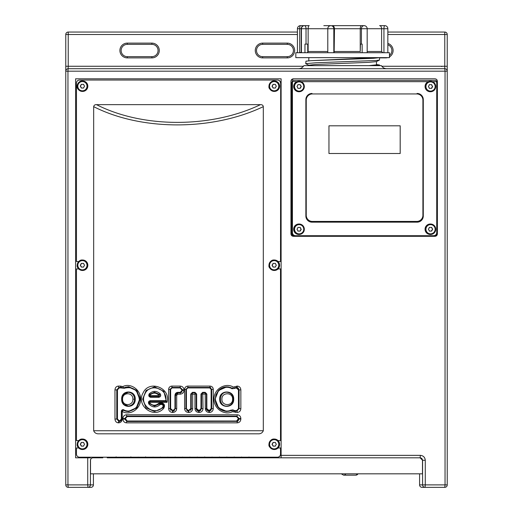 <?xml version="1.0" encoding="UTF-8"?>
<svg xmlns="http://www.w3.org/2000/svg" width="513" height="513" viewBox="0 0 513 513"><rect width="100%" height="100%" fill="white"/><g stroke="black" fill="none" stroke-linecap="round" stroke-linejoin="round"><path stroke-width="0.77" d="M312.372 221.43A6.15 6.143 -90 0 1 306.235 215.274A6.15 6.143 90 0 0 312.379 221.43L416.774 221.43A6.15 6.143 90 0 0 422.911 215.274L422.911 100.099A6.15 6.143 90 0 0 416.774 93.943L312.379 93.943A6.15 6.143 90 0 0 306.242 100.099A6.15 6.143 -90 0 1 312.372 93.943L312.379 93.943M306.242 215.274L306.242 100.099L306.242 215.274M328.961 153.502L328.961 125.813L400.191 125.813L400.191 153.502L328.961 153.502M400.185 153.502L400.185 125.813M139.94 395.023L140.511 400.268M126.487 411.349L128.769 411.612L136.798 407.931L140.126 399.165L136.779 390.406L128.744 386.731L123.979 387.847M123.235 410.208L126.474 411.343M122.421 411.567L122.594 410.669M122.697 410.535L123.229 410.208M210.651 387.629L209.913 387.334M226.714 411.49L231.369 410.445M230.594 387.636L228.753 387.014M228.683 411.343L230.388 410.791M138.247 457.102L137.606 457.814L420.019 457.814A2.462 2.462 0 0 1 422.481 460.276L422.481 473.826L90.519 473.826L90.519 460.276A2.462 2.462 180 0 1 92.981 457.814M107.704 457.205A5.22 3.694 -90 0 1 107.211 457.814L137.606 457.814M131.726 457.814L130.86 456.871M182.545 457.064L181.865 457.814M175.985 457.814L175.164 457.038M167.777 457.077L167.11 457.814M241.61 457.006L240.879 457.814L161.229 457.814L160.402 457.038M153.009 457.096L152.361 457.814L107.211 457.814M212.074 457.038L211.369 457.814M205.489 457.814L204.693 456.942M146.474 457.814L145.628 456.884M93.417 484.888A2.462 2.462 90 0 1 90.955 487.35L87.96 487.35L90.955 487.35A2.462 2.462 0 0 0 93.417 484.888L93.417 473.826L93.417 484.888L90.423 484.888L90.442 460.276C90.589 458.782 91.41 457.962 92.898 457.814L101.33 457.814L101.33 457.205M226.842 457.019L226.124 457.814M220.244 457.814L219.461 456.961M197.313 457.051L196.62 457.814M190.733 457.814L189.932 457.038M121.19 457.205A5.22 3.694 -90 0 1 118.381 457.205M101.33 457.814L102.831 457.814A5.22 3.694 -90 0 1 102.337 457.205M420.121 457.814L422.577 460.276L422.577 484.888A2.462 2.462 90 0 0 425.04 487.35L444.771 487.35L445.04 484.888L425.277 484.888L425.277 460.276C424.976 457.288 423.334 455.647 420.359 455.358L420.121 457.814L281.111 457.814L281.111 455.358L281.111 457.814M248.991 456.987L249.748 457.814L256.378 457.814L256.378 457.205M108.711 457.134L108.096 457.814M389.463 57.642L295.815 57.642L295.815 52.724L389.463 52.724L389.463 57.642M362.146 44.105L361.421 44.105L361.421 28.728L367.18 28.728A3.078 3.078 0 0 0 364.102 25.65L361.46 25.65C360.819 25.618 360.408 26.644 360.235 28.728L361.421 28.728A3.078 2.68 -90 0 1 364.102 25.65L332.309 25.65C333.463 25.618 334.187 26.644 334.476 28.728L360.235 28.728L360.235 51.492L360.453 44.105L362.146 44.105L362.146 52.724M360.453 52.441L360.838 52.724M304.966 52.724L304.966 44.105L307.742 44.105L307.742 52.441L308.14 51.492L308.14 28.728L334.476 28.728L334.143 52.724M307.063 52.724L307.742 52.441M367.18 52.724L367.18 28.728L381.608 28.728L381.608 51.492L382.794 52.724M333.822 52.724L333.822 28.728A3.078 2.963 90 0 0 330.859 25.65L323.818 25.65M383.942 52.724L383.942 28.728L381.608 28.728C381.377 26.644 380.704 25.618 379.582 25.65L384.769 25.65A3.078 0.827 -90 0 0 383.942 28.728L387.847 28.728A3.078 3.078 0 0 0 384.769 25.65M300.509 25.65A3.078 3.078 0 0 0 297.431 28.728L299.682 28.728A3.078 0.827 90 0 1 300.509 25.65L309.211 25.65C308.608 25.618 308.249 26.644 308.14 28.728L306.03 28.728L306.03 44.105M379.549 57.642L373.753 58.283L311.096 60.669L305.953 61.175L305.722 63.663L315.796 62.772L376.196 60.476L379.485 60.04L379.556 57.642M376.478 64.516L379.549 65.004L374.176 65.645M368.873 65.645L376.478 64.837L376.478 61.579M311.096 60.669L376.048 57.642M298.079 84.651L300.208 84.651L301.272 86.498L300.208 88.345L298.079 88.345L297.014 86.498L298.079 84.651M296.886 81.663A5.233 5.22 -90 0 0 298.874 91.731L299.105 91.731C306.37 91.077 305.742 81.548 299.105 81.272A5.233 5.22 90 0 0 293.885 86.498A5.233 5.22 90 0 0 299.105 91.731A5.233 5.22 90 0 0 304.324 86.498A5.233 5.22 90 0 0 299.105 81.272L298.874 81.272A5.233 5.22 -90 0 0 296.886 81.663L292.173 81.439A3.694 3.687 90 0 0 291.769 83.119L291.769 232.626A3.694 3.687 90 0 0 295.456 236.32L295.494 235.704A3.078 3.072 -90 0 1 292.423 232.626L292.423 83.119A3.078 3.072 -90 0 1 292.788 81.663M301.272 86.498L299.996 84.651L297.867 84.651M297.867 88.345L299.996 88.345L301.06 86.498M429.49 227.4L431.613 227.4L432.677 229.24L431.613 231.087L429.49 231.087L428.426 229.24L429.49 227.4M430.279 234.473A5.233 5.22 -90 0 1 425.059 229.24A5.233 5.22 -90 0 1 430.279 224.014L430.51 224.014A5.233 5.22 90 0 0 425.29 229.24A5.233 5.22 90 0 0 430.51 234.473A5.233 5.22 90 0 0 435.729 229.24A5.233 5.22 90 0 0 430.51 224.014C437.147 224.296 437.781 233.819 430.51 234.473L430.279 234.473M432.677 229.24L431.407 227.4L429.278 227.4M429.278 231.087L431.407 231.087L432.472 229.24M81.343 442.437L83.472 442.437L84.536 444.284L83.472 446.124L81.343 446.124L80.278 444.284L81.343 442.437M82.606 439.051A5.233 5.226 90 0 1 87.826 444.284A5.233 5.226 90 0 1 82.606 449.51L82.439 449.51A5.233 5.226 -90 0 0 87.659 444.284A5.233 5.226 -90 0 0 82.439 439.051L82.606 439.051M83.625 442.437L81.496 442.437L80.432 444.284L81.496 446.124L83.625 446.124M81.343 263.393L83.472 263.393L84.536 265.234L83.472 267.081L81.343 267.081L80.278 265.234L81.343 263.393M82.606 260.008A5.233 5.226 90 0 1 87.826 265.234A5.233 5.226 90 0 1 82.606 270.466L82.439 270.466A5.233 5.226 -90 0 0 87.659 265.234A5.233 5.226 -90 0 0 82.439 260.008L82.606 260.008M83.625 263.393L81.496 263.393L80.432 265.234L81.496 267.081L83.625 267.081M81.343 84.35L83.472 84.35L84.536 86.19L83.472 88.037L81.343 88.037L80.278 86.19L81.343 84.35M82.606 80.964A5.233 5.226 90 0 1 87.826 86.19A5.233 5.226 90 0 1 82.606 91.423L82.439 91.423A5.233 5.226 -90 0 0 87.659 86.19A5.233 5.226 -90 0 0 82.439 80.964L82.606 80.964M83.625 84.35L81.496 84.35L80.432 86.19L81.496 88.037L83.625 88.037M386.731 68.716C384.404 68.639 382.627 67.613 381.403 65.645L303.876 65.645C302.644 67.613 300.868 68.633 298.547 68.716M308.8 65.645L308.8 65.228L314.988 64.503L368.873 62.342L376.401 61.618L379.485 60.04M308.8 60.829L308.8 57.847L309.294 57.642M308.877 65.311L305.722 63.663M262.65 43.124L262.65 44.355L287.261 44.355A6.15 6.15 0 0 1 293.417 50.505A6.15 6.15 0 0 1 287.261 56.661L262.65 56.661A6.15 6.15 0 0 1 256.5 50.505A6.15 6.15 0 0 1 262.65 44.355L287.261 44.355A6.15 6.15 0 0 1 293.417 50.505A6.15 6.15 0 0 1 287.261 56.661L287.261 57.892A7.381 7.381 0 0 0 294.648 50.505A7.381 7.381 0 0 0 287.261 43.124L262.65 43.124A7.381 7.381 0 0 0 255.269 50.505A7.381 7.381 0 0 0 262.65 57.892L287.261 57.892M127.295 57.892L151.906 57.892L151.906 56.661L127.295 56.661A6.15 6.15 0 0 1 121.139 50.505A6.15 6.15 0 0 1 127.295 44.355L151.906 44.355A6.15 6.15 0 0 1 158.055 50.505A6.15 6.15 0 0 1 151.906 56.661A6.15 6.15 0 0 0 158.055 50.505A6.15 6.15 0 0 0 151.906 44.355L127.295 44.355L127.295 43.124A7.381 7.381 0 0 0 119.907 50.505A7.381 7.381 0 0 0 127.295 57.892L127.295 56.661M90.423 457.814L75.61 457.814L75.61 78.81L281.111 78.81L281.111 455.358L420.359 455.358M437.39 233.857C437.243 235.358 436.422 236.172 434.928 236.32C436.422 236.172 437.243 235.358 437.39 233.857L437.39 81.272C437.243 79.772 436.422 78.951 434.928 78.81L293.417 78.81L291.076 80.515M291.076 234.614L293.417 236.32L434.928 236.32M295.27 236.32C293.032 236.102 291.801 234.871 291.576 232.626L291.576 83.119L292.84 80.342L435.858 80.342L436.903 81.439L436.364 81.663A3.078 3.072 -90 0 1 436.73 83.119L436.73 232.626A3.078 3.072 -90 0 1 433.658 235.704L295.494 235.704M447.233 34.512A2.462 2.462 0 0 0 444.771 32.05L444.771 34.512L447.233 34.512L447.233 71.179L447.233 34.512A2.462 2.462 0 0 0 444.771 32.05L387.847 32.05M297.431 32.05L68.229 32.05A2.462 2.462 0 0 0 65.767 34.512L65.767 71.179L65.767 66.26L68.229 66.26L68.229 32.05A2.462 2.462 0 0 0 65.767 34.512L297.431 34.512M387.847 34.512L444.771 34.512L444.771 68.716L445.04 71.179L447.233 71.179A2.462 2.462 0 0 0 444.771 68.716L68.229 68.716A2.462 2.462 0 0 0 65.767 71.179L65.767 484.888A2.462 2.462 0 0 0 68.229 487.35L87.96 487.35A2.462 2.462 -90 0 0 90.423 484.888L87.723 484.888L87.96 487.35M68.229 68.716A2.462 2.462 0 0 0 65.767 71.179L67.96 71.179L68.229 66.26L303.472 66.26M387.847 44.74A6.15 6.15 0 0 1 389.463 55.385A6.15 6.15 0 0 0 387.847 44.74M262.65 56.661A6.15 6.15 0 0 1 256.5 50.505A6.15 6.15 0 0 1 262.65 44.355A6.15 6.15 0 0 0 256.5 50.505A6.15 6.15 0 0 0 262.65 56.661L262.65 57.892M422.045 487.35L425.04 487.35L425.277 484.888L419.583 484.888L419.583 473.826L419.583 484.888A2.462 2.462 0 0 0 422.045 487.35A2.462 2.462 -90 0 1 419.583 484.888M444.771 487.35A2.462 2.462 0 0 0 447.233 484.888L447.233 71.179A2.462 2.462 0 0 0 444.771 68.716M87.723 457.814L87.723 484.888L67.96 484.888L68.229 487.35M293.417 78.81C291.923 78.957 291.102 79.778 290.954 81.272L290.954 233.857C291.102 235.352 291.923 236.172 293.417 236.32M437.39 81.272C437.243 79.772 436.422 78.951 434.928 78.81M234.992 457.814L234.229 456.974M123.479 457.121L122.851 457.814M116.97 457.814L116.092 456.859M76.623 447.971L78.733 447.971L76.456 447.971L76.456 454.127A3.078 3.072 90 0 0 79.528 457.205L277.604 457.205C279.476 457.019 280.502 455.993 280.688 454.127L280.688 447.971L278.072 447.971A5.233 5.226 90 0 1 274.372 449.51L274.205 449.51A5.233 5.226 -90 0 0 279.431 444.284A5.233 5.226 -90 0 0 274.205 439.051L274.372 439.051A5.233 5.226 90 0 1 278.072 440.59L280.688 440.59L280.688 268.927L278.072 268.927A5.233 5.226 90 0 1 274.372 270.466L274.205 270.466A5.233 5.226 -90 0 0 279.431 265.234A5.233 5.226 -90 0 0 274.205 260.008L274.372 260.008A5.233 5.226 90 0 1 278.072 261.547L280.515 261.547L278.072 261.547A5.233 5.226 90 0 1 278.072 268.927M76.623 268.927L78.733 268.927L76.456 268.927L76.456 440.59L78.733 440.59M78.733 261.547L76.456 261.547L76.456 83.119A3.078 3.072 90 0 1 79.528 80.041L277.604 80.041C279.476 80.22 280.502 81.246 280.688 83.119L280.515 261.547L280.688 83.119M209.913 387.328L210.849 387.745M230.51 387.469L232.274 388.309M232.408 411.721L237.295 412.446C239.456 412.215 240.642 410.951 240.853 408.643L240.853 389.893C240.642 387.591 239.456 386.321 237.295 386.09L233.377 387.116C225.496 382.153 213.908 389.046 214.043 398.736C213.318 408.258 224.187 415.915 232.408 411.721A1.34 0.404 -114.7 0 0 231.466 410.49L230.51 410.875M125.589 411.157L123.216 410.188M123.928 387.822L125.589 387.193M125.621 387.18L128.628 386.731L136.753 390.406L140.126 399.172L136.753 407.938L128.628 411.612L125.621 411.163M167.014 402.346C171.336 388.174 149.302 379.325 143.153 392.791C135.509 405.308 153.855 419.608 163.66 408.374C165.301 405.462 164.506 403.584 161.287 402.737L158.645 403.385C155.529 405.969 152.553 405.821 149.719 402.942L150.001 402.346L167.014 402.346L166.404 401.48L163.871 391.348L154.554 386.853L163.846 391.336L166.417 401.48L150.2 401.48C149.097 401.673 148.776 402.333 149.232 403.462L154.528 406.104L160.287 403.596L161.422 403.596L159.428 403.981L160.184 404.577L161.569 404.462C163.102 404.866 163.48 405.77 162.698 407.175C154.516 416.703 138.946 405.033 144.858 394.131C149.405 382.557 168.046 388.379 165.795 400.621L150.424 400.621C148.558 401.076 148.026 402.205 148.841 404.007L149.309 403.539M187.835 387.43L209.823 387.43L211.696 389.354L209.823 387.43L211.696 389.354L209.823 387.43L210.061 386.09L209.734 387.924L211.119 389.354L211.119 408.643L209.189 410.612L206.842 408.643L206.842 394.048L205.149 392.33L202.68 392.33L200.974 394.048L200.974 408.643L199.025 410.612L196.659 408.643L196.659 394.048L194.946 392.33L192.465 392.33L190.746 394.048L190.746 408.643L188.367 410.612L186.411 408.643L186.411 389.354L187.816 387.924L187.867 386.09C185.873 386.289 184.776 387.379 184.59 389.354L185.924 389.354L187.835 387.43L185.924 389.354L187.835 387.43L187.816 387.924L209.734 387.924M191.195 409.214L191.259 408.643L188.386 411.105L185.924 408.643L185.924 389.354L186.411 389.354M184.59 408.643L185.924 408.643L185.924 389.354L184.59 389.354L184.59 408.643C184.827 410.951 186.104 412.221 188.425 412.446L188.848 412.446L188.855 411.105M190.547 410.381L191.112 409.496M195.35 392.875A1.231 1.225 90 0 0 194.985 392.817L194.972 394.164L196.21 394.048A1.231 1.225 90 0 0 194.985 392.817L192.49 392.817A1.231 1.231 90 0 0 191.266 394.048L192.683 394.164L192.49 392.817A1.231 1.231 90 0 0 191.259 394.048L191.259 408.643L191.266 393.933M211.638 409.175L211.696 408.643L209.278 411.105L211.112 410.246M237.295 412.446A1.34 0.487 -90 0 0 236.807 411.105L239.09 408.643L236.807 411.105L233.742 410.721A1.34 0.372 -54.9 0 0 233.665 410.695M126.429 422.84L237.295 422.84C239.456 422.609 240.642 421.346 240.853 419.038L240.853 418.57C240.648 416.274 239.462 415.004 237.295 414.773L126.429 414.773C124.293 414.998 123.126 416.267 122.915 418.57L122.915 419.038C123.126 421.346 124.3 422.616 126.429 422.84A1.34 0.526 -90 0 1 126.955 421.5L124.697 419.038L126.955 421.5L237.564 421.359M237.84 421.231L239.09 419.038L236.807 421.5A1.34 0.487 -90 0 1 237.295 422.84M233.588 388.578L236.807 387.43L239.096 389.893L238.122 387.879M237.352 387.501L236.801 387.43A1.34 0.487 -90 0 0 237.295 386.09M236.217 387.924L238.449 389.893L238.449 408.643L236.628 410.612L234.768 410.612L232.671 409.836L226.874 411.49L232.761 410.323L226.881 411.49L218.544 407.867L215.075 399.172L218.544 390.476L226.881 386.853L232.325 388.296A1.34 0.398 -60.3 0 0 233.377 387.116A1.34 0.398 -60.3 0 1 232.325 388.296L231.94 388.726L235.031 388.386L236.39 387.43A1.34 0.481 -90 0 0 236.878 386.09M171.893 386.09C169.906 386.289 168.815 387.373 168.63 389.354L168.63 408.643C168.854 410.951 170.13 412.215 172.445 412.446L172.868 412.446C175.189 412.221 176.466 410.951 176.696 408.643L176.696 395.279L177.825 394.164L180.172 394.164C182.506 393.926 183.782 392.657 184.013 390.361L184.013 389.893C183.776 387.584 182.493 386.315 180.172 386.09L171.893 386.09L172.002 387.43L180.21 387.43L182.666 390.361L180.21 392.817L177.883 392.817L175.427 395.279L175.427 408.643L172.971 411.105L170.104 408.643L170.874 410.438M173.118 411.099L174.446 410.612M172.451 411.105L172.445 412.446M172.002 387.43L170.104 389.354L172.002 387.43L170.104 389.354L172.002 387.43L172.041 387.924L180.223 387.924L182.186 390.361L180.223 392.33L177.902 392.33C176.119 392.503 175.145 393.49 174.965 395.279L174.965 408.643L173.009 410.612L170.637 408.643L170.637 389.354L172.041 387.924M188.848 412.446C191.176 412.215 192.452 410.951 192.683 408.643L192.683 394.164L194.972 394.164L194.972 408.643C195.203 410.945 196.479 412.215 198.794 412.446L199.217 412.446C201.526 412.221 202.795 410.951 203.026 408.643L202.744 392.817A1.231 1.218 90 0 0 201.526 394.048L206.438 394.048A1.231 1.218 90 0 0 205.219 392.817L205.303 408.643C205.54 410.951 206.803 412.221 209.092 412.446L208.868 411.105L206.438 408.643L206.438 394.055L206.842 394.048M209.092 412.446L209.509 412.446C211.798 412.215 213.055 410.945 213.28 408.643L213.28 389.354C213.094 387.373 212.023 386.289 210.061 386.09L187.867 386.09M209.509 412.446L209.278 411.105L208.868 411.105L209.272 411.105L209.189 410.612M205.149 392.33L205.219 392.817L202.744 392.817A1.231 1.225 90 0 0 201.526 394.048L201.526 408.643L199.076 411.105L196.216 408.643L194.972 408.643M198.794 412.446L198.659 411.105C197.107 410.907 196.293 410.092 196.216 408.643L196.21 394.048L196.659 394.048M121.575 419.038L121.446 419.038C121.6 420.153 120.901 420.974 119.356 421.5L116.784 419.038L114.97 419.038C115.168 421.346 116.304 422.609 118.381 422.84L118.759 422.84C120.856 422.616 122.011 421.346 122.229 419.038L122.229 411.464L123.601 409.752L122.819 409.566L121.639 410.272L121.344 411.285L121.344 419.038L119.574 421.006L117.451 419.038L117.451 389.893L119.202 387.924L118.984 387.43L120.914 387.43L118.984 387.43L116.791 389.893L116.791 419.038L118.984 421.5A1.34 0.596 90 0 0 118.381 422.84M117.451 419.038L116.784 419.038L116.784 389.893L118.978 387.43A1.34 0.596 90 0 1 118.381 386.09C116.304 386.321 115.168 387.591 114.97 389.893L114.97 419.038M121.395 387.43L120.921 387.43A1.34 0.577 90 0 1 120.337 386.09L122.844 386.571C130.712 382.506 141.171 390.066 140.549 399.505C140.729 409.008 129.872 416.011 122.229 411.464L121.344 411.285M119.202 387.924L121.132 387.924L120.921 387.43L123.03 387.995L128.199 386.853L136.285 390.476L139.671 399.172L136.291 407.867L128.199 411.49L123.191 410.188L128.205 411.49L136.298 407.861L139.671 399.172L136.298 390.483L128.205 386.853L123.043 387.995M122.844 386.571A1.34 0.513 65.1 0 0 123.87 387.809A1.34 0.513 65.1 0 1 122.844 386.571M236.628 416.601L238.449 418.57L236.628 421.006L127.147 421.006L125.345 418.57L127.147 416.601L236.628 416.601L236.801 416.114L239.096 418.57L236.801 416.114L126.955 416.114L236.807 416.114A1.34 0.487 -90 0 0 237.295 414.773M122.915 419.038L124.697 419.038L126.955 416.114L124.697 418.57L122.915 418.57M232.575 399.172C232.973 406.354 221.61 406.379 221.911 399.197C221.552 391.97 232.985 391.977 232.575 399.172L233.396 399.172C233.049 394.997 230.882 392.682 226.881 392.24C218.346 391.874 218.339 406.469 226.881 406.104C230.876 405.668 233.043 403.359 233.396 399.172L233.684 399.172C234.229 389.611 219.218 389.604 219.673 399.204C219.295 408.746 234.217 408.714 233.684 399.172M132.886 399.172C133.194 406.354 122.209 406.379 122.575 399.197C122.152 391.97 133.207 391.977 132.886 399.172L134.611 399.172C134.246 394.997 132.104 392.682 128.199 392.24L128.199 392.24C120.068 391.874 120.068 406.469 128.199 406.104C132.097 405.668 134.239 403.359 134.611 399.172L135.24 399.172C135.637 389.611 121.119 389.604 121.684 399.204C121.19 408.746 135.618 408.714 135.24 399.172M122.447 410.086L123.197 410.188A1.231 1.116 -89.6 0 0 122.421 410.092M122.819 409.566L122.645 410.06L123.191 410.188A1.231 1.116 -89.2 0 0 122.633 410.06L122.703 410.06M121.132 387.924L124.255 388.264L123.87 387.809M124.255 388.264C132.925 386.154 137.959 389.886 139.35 399.46C139.517 407.752 130.129 413.811 123.601 409.752M134.611 399.172C134.226 403.372 132.091 405.68 128.205 406.104C132.091 405.68 134.226 403.372 134.611 399.172L134.611 399.172C134.233 394.991 132.104 392.676 128.218 392.24C132.104 392.676 134.233 394.991 134.611 399.172M197.146 410.573L198.454 411.099M199.217 412.446L199.076 411.105L200.872 410.317M201.5 408.989L201.519 408.643L203.026 408.643M175.504 394.657L177.883 392.817L180.21 392.817L181.942 392.099M233.575 388.585L226.874 386.853L233.396 388.585L234.999 387.982A1.34 0.353 -131.9 0 0 234.563 386.982M231.459 410.49L231.113 410.041C224.104 413.664 214.832 407.053 215.454 398.793C215.332 390.444 225.156 384.429 231.94 388.726M226.874 406.104C218.358 406.501 218.346 391.868 226.861 392.24L226.874 392.24C218.346 391.868 218.358 406.501 226.874 406.104M148.841 404.007C152.432 407.713 156.215 407.906 160.184 404.577M161.287 402.737L161.422 403.596C163.788 404.225 164.372 405.616 163.166 407.771L154.528 411.49L146.09 407.873L142.646 399.172L146.09 390.47L154.528 386.853L146.115 390.476L142.685 399.172L146.115 407.867L154.554 411.49L163.185 407.771L162.698 407.175L163.198 407.771M161.569 404.462L161.435 403.596C163.801 404.25 164.378 405.642 163.16 407.777L154.528 411.49L146.09 407.873L142.646 399.172L146.09 390.47L154.528 386.853L163.846 391.336L166.424 401.455M166.417 401.48L165.795 400.621M99.131 433.818C96.444 433.998 94.623 432.972 93.667 430.747L93.667 106.646C141.396 130.975 212.363 130.975 263.31 106.646L263.31 430.747C262.355 432.972 260.533 433.998 257.84 433.818L99.131 433.818L257.84 433.818M149.257 403.475L154.528 406.104L149.232 403.462L149.719 402.942M163.16 407.777L163.66 408.374M149.277 393.811C148.302 395.638 148.789 396.818 150.745 397.338L158.729 397.338C160.716 396.818 161.21 395.645 160.223 393.811C156.536 390.598 152.887 390.598 149.277 393.811L149.706 394.343M150.745 397.338L150.521 396.478L158.581 396.478C159.755 396.171 160.05 395.478 159.466 394.401L154.528 392.24L159.466 394.401L160.223 393.811M158.677 394.991L158.408 395.613L150.328 395.613L150.065 394.991C152.912 392.496 155.779 392.496 158.677 394.991L159.44 394.401L154.528 392.24L149.629 394.407L150.065 394.991L149.629 394.414C149.155 395.664 149.45 396.35 150.521 396.478C149.366 396.171 149.071 395.478 149.655 394.401L154.528 392.24L149.655 394.401M93.667 106.646C93.982 105.229 94.931 104.562 96.515 104.652L260.463 104.652C262.156 104.614 263.105 105.28 263.31 106.646M277.443 80.041A3.078 3.072 90 0 1 280.515 83.119M280.515 268.927L280.515 440.59M280.515 447.971L280.515 454.127A3.078 3.072 90 0 1 277.443 457.205M433.658 235.704L433.62 236.32A3.694 3.687 90 0 0 437.3 232.626L437.3 83.119A3.694 3.687 90 0 0 436.903 81.439M417.063 222.167A6.15 6.143 90 0 0 423.206 216.018L423.206 99.605A6.15 6.143 90 0 0 417.063 93.456L417.14 93.456A6.15 6.143 -90 0 1 423.283 99.605L423.283 216.018A6.15 6.143 -90 0 1 417.14 222.167L312.013 222.167A6.15 6.143 -90 0 1 305.87 216.018L305.87 99.605A6.15 6.143 -90 0 1 312.013 93.456M436.364 81.663L432.497 81.663M428.291 81.663A5.233 5.22 -90 0 1 430.279 81.272L430.51 81.272C437.147 81.548 437.781 91.077 430.51 91.731A5.233 5.22 90 0 0 435.729 86.498A5.233 5.22 90 0 0 430.51 81.272A5.233 5.22 90 0 0 425.29 86.498A5.233 5.22 90 0 0 430.51 91.731L430.279 91.731A5.233 5.22 -90 0 1 428.291 81.663L301.093 81.663M298.874 234.473A5.233 5.22 -90 0 1 293.654 229.24A5.233 5.22 -90 0 1 298.874 224.014L299.105 224.014A5.233 5.22 90 0 0 293.885 229.24A5.233 5.22 90 0 0 299.105 234.473A5.233 5.22 90 0 0 304.324 229.24A5.233 5.22 90 0 0 299.105 224.014C305.742 224.296 306.37 233.819 299.105 234.473L298.874 234.473M292.173 81.439L292.84 80.342M275.391 84.35L273.262 84.35L272.198 86.19L273.262 88.037L275.391 88.037M276.308 86.19L275.244 88.037L273.108 88.037L272.044 86.19L273.108 84.35L275.244 84.35L276.308 86.19M274.372 80.964A5.233 5.226 90 0 1 279.598 86.19A5.233 5.226 90 0 1 274.372 91.423L274.205 91.423A5.233 5.226 -90 0 0 279.431 86.19A5.233 5.226 -90 0 0 274.205 80.964L274.372 80.964M275.391 263.393L273.262 263.393L272.198 265.234L273.262 267.081L275.391 267.081M276.308 265.234L275.244 267.081L273.108 267.081L272.044 265.234L273.108 263.393L275.244 263.393L276.308 265.234M429.278 88.345L431.407 88.345L432.472 86.498L431.407 84.651L429.278 84.651M432.677 86.498L431.613 88.345L429.49 88.345L428.426 86.498L429.49 84.651L431.613 84.651L432.472 86.498M297.867 231.087L299.996 231.087L301.06 229.24L299.996 227.4L297.867 227.4M301.272 229.24L300.208 231.087L298.079 231.087L297.014 229.24L298.079 227.4L300.208 227.4L301.06 229.24M275.391 442.437L273.262 442.437L272.198 444.284L273.262 446.124L275.391 446.124M276.308 444.284L275.244 446.124L273.108 446.124L272.044 444.284L273.108 442.437L275.244 442.437L276.308 444.284M278.072 440.59A5.233 5.226 90 0 1 278.072 447.971M232.165 388.399L226.714 386.853M234.556 411.105L234.941 411.105L234.768 410.612M128.686 386.853L136.695 390.502L140.011 399.178L136.708 407.848L128.699 411.49M128.481 392.246L125.05 393.638M125.217 404.84L128.487 406.097M123.37 410.086L128.628 411.49L136.67 407.848L140.011 399.172L136.67 390.496L128.628 386.853L124.05 387.911M208.695 411.105L209.067 411.105M422.481 460.276L425.277 460.276M301.836 28.728L306.03 28.728A3.078 1.507 90 0 0 304.517 25.65A3.078 3.078 0 0 0 301.445 28.728L301.836 28.728M301.445 51.492L301.202 51.492C301.445 51.922 301.035 52.332 299.97 52.724M360.235 51.492L334.476 51.492M327.788 51.492L308.14 51.492M381.608 51.492L367.18 51.492M299.682 52.724L299.682 28.728L301.445 28.728L301.445 52.724M299.143 81.888A4.617 4.604 -90 0 1 303.132 88.807A4.617 4.604 -90 0 1 295.155 88.807A4.617 4.604 -90 0 1 299.143 81.888M430.548 224.63A4.617 4.604 -90 0 1 434.537 231.549A4.617 4.604 -90 0 1 426.56 231.549A4.617 4.604 -90 0 1 430.548 224.63M82.407 439.667A4.617 4.611 90 0 1 86.402 446.586A4.617 4.611 90 0 1 78.418 446.586A4.617 4.611 90 0 1 82.407 439.667M82.439 439.051A5.233 5.226 -90 0 0 77.213 444.284A5.233 5.226 -90 0 0 82.439 449.51C78.483 448.272 76.738 446.534 77.213 444.284C78.136 440.558 79.874 438.814 82.439 439.051M82.407 260.623A4.617 4.611 90 0 1 86.402 267.542A4.617 4.611 90 0 1 78.418 267.542A4.617 4.611 90 0 1 82.407 260.623M82.439 260.008A5.233 5.226 -90 0 0 77.213 265.234A5.233 5.226 -90 0 0 82.439 270.466C78.483 269.229 76.738 267.485 77.213 265.234C78.136 261.515 79.874 259.77 82.439 260.008M82.407 81.58A4.617 4.611 90 0 1 86.402 88.499A4.617 4.611 90 0 1 78.418 88.499A4.617 4.611 90 0 1 82.407 81.58M82.439 80.964A5.233 5.226 -90 0 0 77.213 86.19A5.233 5.226 -90 0 0 82.439 91.423C78.483 90.185 76.738 88.441 77.213 86.19C78.136 82.471 79.874 80.727 82.439 80.964M381.807 66.26L447.233 66.26M65.767 484.888L67.96 484.888L67.96 71.179L445.04 71.179L445.04 484.888L447.233 484.888M151.906 57.892A7.381 7.381 0 0 0 159.286 50.505A7.381 7.381 0 0 0 151.906 43.124L127.295 43.124M151.906 44.355L151.906 43.124M379.556 57.892L385.705 57.892A7.381 7.381 0 0 0 387.597 57.642M389.463 56.866A7.381 7.381 0 0 0 387.847 43.438M287.261 44.355L287.261 43.124M231.998 388.181L231.645 388.174M230.773 410.618L231.126 410.612M238.449 419.038L239.09 419.038L239.09 418.57L239.09 419.038L240.853 419.038M238.449 418.57L240.853 418.57M154.554 406.104L159.408 403.981L158.645 403.385M191.772 393.054L192.465 392.817M211.119 408.643L211.696 408.643L211.696 389.354L211.696 408.643L213.28 408.643M150.424 400.621L149.2 403.391M238.449 408.643L239.09 408.643L239.09 389.893L239.09 408.643L240.853 408.643M238.449 389.893L240.853 389.893M235.409 412.446A1.34 0.468 -90 0 0 234.941 411.105L233.742 410.721A1.34 0.372 -54.9 0 1 233.421 411.817M234.916 388.008A1.34 0.353 -131.9 0 0 234.999 387.982L236.397 387.43M170.637 408.643L170.104 408.643L170.104 389.354L170.104 408.643L168.63 408.643M170.637 389.354L168.63 389.354M180.172 386.09L180.223 387.924M184.013 389.893L182.186 389.893M184.013 390.361L182.186 390.361M173.009 410.612L172.868 412.446M180.172 394.164L180.223 392.33M174.965 408.643L176.696 408.643M177.825 394.164L177.902 392.33M174.965 395.279L176.696 395.279M190.746 408.643L192.683 408.643M191.259 394.048L190.746 394.048M188.425 412.446L188.386 411.105L185.924 408.643L186.411 408.643M213.28 389.354L211.119 389.354M205.303 408.643L206.842 408.643M117.451 389.893L114.97 389.893M119.574 421.006L119.362 421.5A1.34 0.59 90 0 0 118.759 422.84M122.722 410.067L121.446 411.304L121.446 419.038L122.229 419.038M120.337 386.09L118.381 386.09M121.959 386.533A1.34 0.5 120.3 0 0 121.85 387.687A1.34 0.5 120.3 0 0 121.959 387.713M127.147 416.601L126.955 416.114A1.34 0.526 -90 0 1 126.429 414.773M123.178 410.188L128.205 411.49L136.298 407.861L139.671 399.172L136.298 390.483L128.205 386.853L123.877 387.809M121.959 388.149L122.043 387.79M118.984 421.5L119.202 421.006M200.974 408.643L201.519 408.643L201.538 393.875M202.314 392.9L202.641 392.823M202.661 392.823L202.68 392.33M205.219 392.817L206.45 394.055L206.45 408.643C206.162 409.695 206.963 410.515 208.868 411.105L208.778 410.612M188.367 410.612L188.386 411.105M201.519 394.048L200.974 394.048M188.784 410.612L188.803 411.105M199.076 411.105L199.025 410.612M198.659 411.105L198.608 410.612M192.465 392.33L192.49 392.817M194.946 392.33L196.216 394.048L196.216 408.643L196.659 408.643M172.592 410.612L172.554 411.105M236.801 411.105L236.628 410.612M236.628 387.924L236.801 387.43M233.614 410.637L233.748 410.285M232.947 410.355L232.94 409.9M232.735 410.317L232.671 409.836M125.345 418.57L124.697 418.57L124.697 419.038L125.345 419.038M127.147 421.006L126.955 421.5M236.628 421.006L236.801 421.5M160.306 403.596L160.441 404.462M263.31 430.747L93.667 430.747M150.2 401.48L150.001 402.346M160.146 402.737L160.287 403.596M158.729 397.338L158.581 396.478M158.408 395.613L158.562 396.478C159.735 396.171 160.03 395.478 159.44 394.401M150.328 395.613L150.521 396.478M260.463 104.652C211.035 128.288 142.877 128.288 96.515 104.652M437.3 83.119L436.73 83.119M437.3 232.626L436.73 232.626M292.423 83.119L291.576 83.119M291.576 232.626L292.423 232.626M341.292 473.826L343.62 475.166A2.462 2.43 -90 0 0 345.788 473.826M343.62 475.166L355.817 475.166A2.462 2.43 -90 0 0 357.984 473.826M274.205 80.964A5.233 5.226 -90 0 0 268.979 86.19A5.233 5.226 -90 0 0 274.205 91.423C270.248 90.185 268.511 88.441 268.979 86.19C269.902 82.471 271.646 80.727 274.205 80.964M274.173 81.58A4.617 4.611 90 0 1 278.168 88.499A4.617 4.611 90 0 1 270.184 88.499A4.617 4.611 90 0 1 274.173 81.58M274.205 260.008A5.233 5.226 -90 0 0 268.979 265.234A5.233 5.226 -90 0 0 274.205 270.466C270.248 269.229 268.511 267.485 268.979 265.234C269.902 261.515 271.646 259.77 274.205 260.008M274.173 260.623A4.617 4.611 90 0 1 278.168 267.542A4.617 4.611 90 0 1 270.184 267.542A4.617 4.611 90 0 1 274.173 260.623M430.548 81.888A4.617 4.604 -90 0 1 434.537 88.807A4.617 4.604 -90 0 1 426.56 88.807A4.617 4.604 -90 0 1 430.548 81.888M299.143 224.63A4.617 4.604 -90 0 1 303.132 231.549A4.617 4.604 -90 0 1 295.155 231.549A4.617 4.604 -90 0 1 299.143 224.63M274.205 439.051A5.233 5.226 -90 0 0 268.979 444.284A5.233 5.226 -90 0 0 274.205 449.51C270.248 448.272 268.511 446.534 268.979 444.284C269.902 440.558 271.646 438.814 274.205 439.051M274.173 439.667A4.617 4.611 90 0 1 278.168 446.586A4.617 4.611 90 0 1 270.184 446.586A4.617 4.611 90 0 1 274.173 439.667M301.202 51.492L301.202 28.728C301.381 26.856 302.407 25.83 304.273 25.65M330.859 25.65A3.078 3.078 0 0 0 327.788 28.728L327.788 52.724M387.847 28.728L387.847 52.724M297.431 28.728L297.431 52.724M379.556 65.645L379.556 65.004M308.8 57.886L308.326 57.642M233.017 388.463L232.652 388.456M226.881 411.49C220.148 410.868 216.23 407.053 215.133 400.044L215.883 394.786L218.435 390.617C221.25 387.725 224.591 386.507 228.465 386.969M180.21 387.43L182.666 389.893L180.217 392.817M177.883 392.817C176.318 393.022 175.497 393.843 175.427 395.279L175.427 408.643L172.971 411.105M120.914 387.43L123.03 387.995M128.205 392.24L128.199 392.24C125.877 391.22 120.568 396.632 121.85 400.095C123.165 404.443 125.493 406.431 128.846 406.065M188.38 411.105L186.706 410.445M198.422 411.093L197.21 410.624M174.388 410.65L173.131 411.099M175.542 394.542L175.978 393.727M358.145 473.826L355.817 475.166M441.873 66.549L441.084 66.26"/></g></svg>
